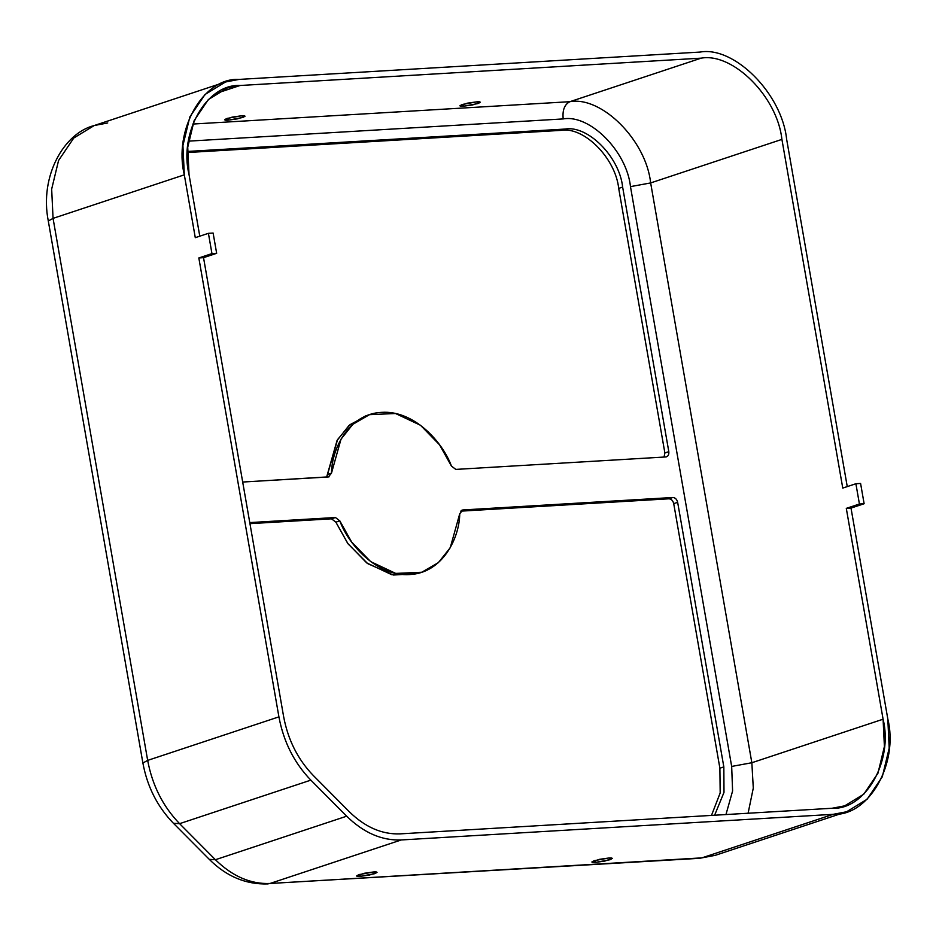 <?xml version="1.0" encoding="UTF-8"?>
<svg xmlns="http://www.w3.org/2000/svg" width="936" height="936" viewBox="0 0 936 936"><rect width="100%" height="100%" fill="white"/><g stroke="black" fill="none" stroke-linecap="round" stroke-linejoin="round"><path stroke-width="1.4" d="M595.518 862.395L604.808 861.073L612.308 858.429L608.646 858.031L599.368 859.353L591.856 861.997L595.518 862.395L595.167 860.395L595.518 862.395C591.435 862.735 591.014 862.161 594.243 860.675L608.646 858.031C612.729 857.692 613.15 858.265 609.921 859.751L595.518 862.395M463.542 106.201L472.832 104.879L480.332 102.246L476.67 101.848L467.392 103.171L459.88 105.815L463.542 106.201L463.191 104.2L463.542 106.201C459.459 106.552 459.038 105.979 462.267 104.493L476.67 101.848C480.753 101.509 481.174 102.082 477.945 103.568L463.542 106.201M360.255 876.342L369.533 875.02L377.032 872.387L373.382 871.989L364.092 873.311L356.593 875.956L360.255 876.342L359.904 874.341L360.255 876.342C356.171 876.693 355.738 876.119 358.968 874.633L373.382 871.989C377.454 871.65 377.887 872.212 374.657 873.697L360.255 876.342M228.279 120.159L237.557 118.837L245.056 116.193L241.406 115.807L232.116 117.129L224.617 119.761L228.279 120.159L227.928 118.158L228.279 120.159C224.195 120.498 223.762 119.937 226.992 118.451L241.406 115.807C245.478 115.467 245.911 116.029 242.681 117.515L228.279 120.159M887.808 718.918L851.011 508.084L846.296 508.365L883.093 719.199C893.4 761.155 865.344 810.131 832.081 808.259L400.187 833.871C382.052 834.573 365.075 827.178 349.257 811.688L313.431 775.64C297.917 759.599 287.984 739.92 283.62 716.578L203.533 257.669L198.83 257.95L278.916 716.859C283.596 741.862 294.243 762.957 310.846 780.133L346.683 816.192C363.624 832.783 381.818 840.703 401.251 839.955L833.145 814.332C868.772 816.344 898.841 763.87 887.808 718.918L889.2 748.192L882.285 776.81L867.11 799.25L846.624 811.758L833.145 814.332L401.251 839.955C381.818 840.703 363.624 832.783 346.683 816.192L310.846 780.133C294.243 762.957 283.596 741.862 278.916 716.859L198.83 257.95L211.957 253.597L208.412 233.321L195.285 237.674L184.322 174.833L195.285 237.674L208.412 233.321L213.115 233.052L216.661 253.317L203.533 257.669L283.62 716.578C287.984 739.92 297.917 759.599 313.431 775.64L349.257 811.688C365.075 827.178 382.052 834.573 400.187 833.871L832.081 808.259L844.67 805.849L863.788 794.184L877.956 773.23L884.403 746.518L883.093 719.199L751.842 762.735L753.293 788.089L748.098 813.232L753.293 788.089L751.842 762.735L731.671 766.432L630.478 186.627C626.804 151.375 589.809 114.145 563.203 118.919L188.429 141.149L563.203 118.919C589.809 114.145 626.804 151.375 630.478 186.627L731.671 766.432L732.595 790.978L725.962 814.554L732.595 790.978L731.671 766.432L751.842 762.735L883.093 719.199L846.296 508.365L859.423 504.013L855.89 483.736L842.763 488.089L781.911 139.394L842.763 488.089L855.89 483.736L860.593 483.456L864.127 503.732L851.011 508.084L887.808 718.918M847.255 486.603L786.614 139.113C781.888 93.787 734.315 45.922 700.105 52.065L238.984 79.42C203.346 77.407 173.289 129.882 184.322 174.833L182.918 145.571L189.832 116.941L205.007 94.501L225.494 81.994L238.984 79.42L700.105 52.065C734.315 45.922 781.888 93.787 786.614 139.113L847.255 486.603M199.777 236.188L189.025 174.552C178.729 132.596 206.786 83.632 240.037 85.504L701.169 58.149C733.099 52.416 777.5 97.087 781.911 139.394L650.649 182.929L751.842 762.735L650.649 182.929L630.478 186.627L650.649 182.929L781.911 139.394C777.5 97.087 733.099 52.416 701.169 58.149L569.907 101.685C601.836 95.94 646.238 140.622 650.649 182.929C646.238 140.622 601.836 95.94 569.907 101.685C564.525 104.422 562.29 110.167 563.203 118.919C562.29 110.167 564.525 104.422 569.907 101.685L701.169 58.149L240.037 85.504L227.46 87.902L208.342 99.579L194.173 120.522L187.726 147.244L189.025 174.552L199.777 236.188M723.832 766.9L677.652 502.339L673.721 503.638L719.889 768.199L723.832 766.9L723.996 792.382L714.624 815.221L723.996 792.382L723.832 766.9L719.889 768.199L673.721 503.638C672.937 500.596 671.334 498.982 668.912 498.806L460.652 511.161L668.912 498.806L672.855 497.496C675.277 497.683 676.88 499.297 677.652 502.339L723.832 766.9M369.486 414.66L365.543 415.958L348.882 425.646L337.054 440.505L326.641 477.067L327.553 474.47L331.484 473.16L340.996 439.195L352.825 424.336L369.486 414.66L395.53 413.513L420.51 425.272L439.534 444.775L451.421 466.046L455.785 469.404L665.777 456.955C668.082 456.487 669.1 454.72 668.807 451.655L664.876 452.954L664.057 457.049L664.876 452.954L618.696 188.393L664.876 452.954L668.807 451.655L622.639 187.083L618.696 188.393C615.549 158.184 583.842 126.266 561.027 130.361L187.422 152.521L561.027 130.361C583.842 126.266 615.549 158.184 618.696 188.393L622.639 187.083L668.807 451.655C669.1 454.72 668.082 456.487 665.777 456.955L455.785 469.404L451.421 466.046C442.775 442.225 414.04 410.015 381.467 412.366C348.742 413.887 331.73 448.812 331.484 473.16L328.372 476.962L242.693 482.04L329.121 476.822M187.457 151.445L564.97 129.063C587.773 124.956 619.492 156.874 622.639 187.083C619.492 156.874 587.773 124.956 564.97 129.063L561.027 130.361L564.97 129.063L187.457 151.445M462.864 509.956L461.436 510.424L462.864 509.956L459.74 513.747L450.239 547.724L438.411 562.583L421.75 572.259L395.706 573.405L370.726 561.647L351.702 542.143L339.815 520.861L335.872 522.171L339.815 520.861L335.439 517.514L331.508 518.813L249.947 523.657L331.508 518.813L335.872 522.171L347.759 543.442L366.783 562.957L391.774 574.704L417.819 573.569L393.389 575.032L367.696 563.624L348.075 543.875L335.872 522.171L331.508 518.813L335.439 517.514L249.772 522.592L335.439 517.514L339.815 520.861C348.461 544.682 377.185 576.904 409.769 574.552C442.494 573.019 459.506 538.106 459.74 513.747L462.864 509.956L672.855 497.496L462.115 510.097M328.372 476.962L331.484 473.16L327.553 474.47L337.545 439.639L350.041 424.651L367.52 415.35M711.489 815.408L720.182 792.932L719.889 768.199L720.182 792.932L711.489 815.408M215.935 93.495L240.037 85.504L215.935 93.495M192.757 124.055L569.907 101.685L192.757 124.055M846.624 811.758L715.373 855.293L701.883 857.867L833.145 814.332L701.883 857.867L715.373 855.293L699.578 858.312L269.989 883.479L401.251 839.955L269.989 883.479L701.883 857.867L269.989 883.479C250.567 884.227 232.374 876.307 215.42 859.728L346.683 816.192L215.42 859.728C232.374 876.307 250.567 884.227 269.989 883.479L267.684 883.935C245.817 884.578 226.348 876.388 209.29 859.365L215.42 859.728L179.595 823.668L310.846 780.133L179.595 823.668L215.42 859.728L209.29 859.365L173.452 823.306L179.595 823.668C162.981 806.493 152.334 785.398 147.666 760.383L278.916 716.859L147.666 760.383C152.334 785.398 162.981 806.493 179.595 823.668L173.452 823.306C157.423 806.738 147.233 786.649 142.892 763.027L147.666 760.383L53.059 218.369L147.666 760.383L142.892 763.027L48.298 221.001L53.059 218.369L48.298 221.001C39.359 176.237 63.929 133.064 94.243 125.529L73.757 138.037L58.57 160.477L51.667 189.095L53.059 218.369L184.322 174.833L53.059 218.369L51.667 189.095L58.57 160.477L73.757 138.037L94.243 125.529L107.722 122.955M198.83 257.95L203.533 257.669L216.661 253.317L211.957 253.597L198.83 257.95M213.115 233.052L208.412 233.321L211.957 253.597L216.661 253.317L213.115 233.052M846.296 508.365L851.011 508.084L864.127 503.732L859.423 504.013L846.296 508.365M859.423 504.013L864.127 503.732L860.593 483.456L855.89 483.736L859.423 504.013M677.652 502.339C676.88 499.297 675.277 497.683 672.855 497.496L668.912 498.806C671.334 498.982 672.937 500.596 673.721 503.638L677.652 502.339M665.777 456.955L666.526 456.815M94.243 125.529L225.494 81.994M417.819 573.569L421.75 572.259"/></g></svg>
